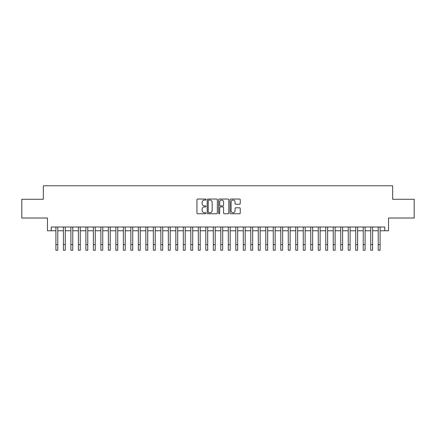 <?xml version="1.0" encoding="UTF-8"?>
<svg xmlns="http://www.w3.org/2000/svg" width="436" height="436" viewBox="0 0 436 436"><rect width="100%" height="100%" fill="white"/><g stroke="black" fill="none" stroke-linecap="round" stroke-linejoin="round"><path stroke-width="0.65" d="M206.005 199.557A0.518 0.518 0 0 0 205.492 199.045L197.677 199.045A0.736 0.736 0 0 0 196.941 199.781L196.941 213.024A0.736 0.736 0 0 0 197.677 213.76L205.492 213.76A0.518 0.518 0 0 0 206.005 213.242A0.518 0.518 0 0 0 205.492 212.73L204.479 212.73A2.354 2.354 0 0 1 202.124 210.375L202.124 209.269A2.354 2.354 0 0 1 204.479 206.915L205.492 206.915A0.518 0.518 0 0 0 206.005 206.402A0.518 0.518 0 0 0 205.492 205.885L204.479 205.885A2.354 2.354 0 0 1 202.124 203.53L202.124 202.429A2.354 2.354 0 0 1 204.479 200.075L205.492 200.075A0.518 0.518 0 0 0 206.005 199.557M239.5 204.228A0.736 0.736 0 0 0 240.236 203.492L240.236 199.781A0.736 0.736 0 0 0 239.5 199.045L230.818 199.045A0.736 0.736 0 0 0 230.083 199.781L230.083 213.024A0.736 0.736 0 0 0 230.818 213.76L239.5 213.76A0.736 0.736 0 0 0 240.236 213.024L240.236 208.533A0.736 0.736 0 0 0 239.5 207.798L235.789 207.798A0.736 0.736 0 0 0 235.053 208.533L235.053 210.762A1.967 1.967 0 0 1 233.086 212.73A1.967 1.967 0 0 1 231.113 210.762L231.113 202.042A1.967 1.967 0 0 1 233.086 200.075A1.967 1.967 0 0 1 235.053 202.042L235.053 203.492A0.736 0.736 0 0 0 235.789 204.228L239.5 204.228M51.219 230.764L51.219 227.014L384.781 227.014L384.781 230.764L388.525 230.764L388.525 218.016L414.2 218.016L414.2 199.279L392.651 199.279L392.651 185.785L43.349 185.785L43.349 199.279L21.8 199.279L21.8 218.016L47.475 218.016L47.475 230.764L55.906 230.764M217.357 199.781A0.736 0.736 0 0 0 216.621 199.045L207.939 199.045A0.736 0.736 0 0 0 207.204 199.781L207.204 213.024A0.736 0.736 0 0 0 207.939 213.76L216.621 213.76A0.736 0.736 0 0 0 217.357 213.024L217.357 199.781M219.379 199.045L228.061 199.045A0.736 0.736 0 0 1 228.796 199.781L228.796 213.024A0.736 0.736 0 0 1 228.061 213.76L224.344 213.76A0.736 0.736 0 0 1 223.608 213.024L223.608 207.65A0.736 0.736 0 0 0 222.872 206.915L220.409 206.915A0.736 0.736 0 0 0 219.673 207.65L219.673 213.242A0.518 0.518 0 0 1 219.161 213.76A0.518 0.518 0 0 1 218.643 213.242L218.643 199.781A0.736 0.736 0 0 1 219.379 199.045M57.781 230.764L63.4 230.764M65.275 230.764L70.899 230.764M72.768 230.764L78.393 230.764M80.268 230.764L85.887 230.764M87.761 230.764L93.386 230.764M95.261 230.764L100.88 230.764M102.754 230.764L108.373 230.764M110.248 230.764L115.872 230.764M117.747 230.764L123.366 230.764M125.241 230.764L130.86 230.764M132.735 230.764L138.359 230.764M140.234 230.764L145.853 230.764M147.728 230.764L153.352 230.764M155.221 230.764L160.846 230.764M162.721 230.764L168.34 230.764M170.214 230.764L175.839 230.764M177.708 230.764L183.333 230.764M185.207 230.764L190.826 230.764M192.701 230.764L198.326 230.764M200.2 230.764L205.819 230.764M207.694 230.764L213.313 230.764M215.188 230.764L220.812 230.764M222.687 230.764L228.306 230.764M230.181 230.764L235.8 230.764M237.675 230.764L243.299 230.764M245.174 230.764L250.793 230.764M252.667 230.764L258.292 230.764M260.161 230.764L265.786 230.764M267.66 230.764L273.279 230.764M275.154 230.764L280.779 230.764M282.648 230.764L288.272 230.764M290.147 230.764L295.766 230.764M297.641 230.764L303.265 230.764M305.14 230.764L310.759 230.764M312.634 230.764L318.253 230.764M320.128 230.764L325.752 230.764M327.627 230.764L333.246 230.764M335.12 230.764L340.739 230.764M342.614 230.764L348.239 230.764M350.113 230.764L355.732 230.764M357.607 230.764L363.232 230.764M365.101 230.764L370.725 230.764M372.6 230.764L378.219 230.764M380.094 230.764L384.781 230.764M208.746 200.075A0.518 0.518 0 0 0 208.234 200.587L208.234 212.212A0.518 0.518 0 0 0 208.746 212.73L209.814 212.73A2.354 2.354 0 0 0 212.169 210.375L212.169 202.429A2.354 2.354 0 0 0 209.814 200.075L208.746 200.075M223.608 202.081A1.967 1.967 0 0 0 221.641 200.108A1.967 1.967 0 0 0 219.673 202.081L219.673 205.149A0.736 0.736 0 0 0 220.409 205.885L222.872 205.885A0.736 0.736 0 0 0 223.608 205.149L223.608 202.081M55.906 244.591L57.781 244.591L57.781 250.215L55.906 250.215L55.906 227.014M57.781 244.591L57.781 227.014M63.4 244.591L65.275 244.591L65.275 250.215L63.4 250.215L63.4 227.014M65.275 244.591L65.275 227.014M70.899 244.591L72.768 244.591L72.768 250.215L70.899 250.215L70.899 227.014M72.768 244.591L72.768 227.014M78.393 244.591L80.268 244.591L80.268 250.215L78.393 250.215L78.393 227.014M80.268 244.591L80.268 227.014M85.887 244.591L87.761 244.591L87.761 250.215L85.887 250.215L85.887 227.014M87.761 244.591L87.761 227.014M93.386 244.591L95.261 244.591L95.261 250.215L93.386 250.215L93.386 227.014M95.261 244.591L95.261 227.014M100.88 244.591L102.754 244.591L102.754 250.215L100.88 250.215L100.88 227.014M102.754 244.591L102.754 227.014M108.373 244.591L110.248 244.591L110.248 250.215L108.373 250.215L108.373 227.014M110.248 244.591L110.248 227.014M115.872 244.591L117.747 244.591L117.747 250.215L115.872 250.215L115.872 227.014M117.747 244.591L117.747 227.014M123.366 244.591L125.241 244.591L125.241 250.215L123.366 250.215L123.366 227.014M125.241 244.591L125.241 227.014M130.86 244.591L132.735 244.591L132.735 250.215L130.86 250.215L130.86 227.014M132.735 244.591L132.735 227.014M138.359 244.591L140.234 244.591L140.234 250.215L138.359 250.215L138.359 227.014M140.234 244.591L140.234 227.014M145.853 244.591L147.728 244.591L147.728 250.215L145.853 250.215L145.853 227.014M147.728 244.591L147.728 227.014M153.352 244.591L155.221 244.591L155.221 250.215L153.352 250.215L153.352 227.014M155.221 244.591L155.221 227.014M160.846 244.591L162.721 244.591L162.721 250.215L160.846 250.215L160.846 227.014M162.721 244.591L162.721 227.014M168.34 244.591L170.214 244.591L170.214 250.215L168.34 250.215L168.34 227.014M170.214 244.591L170.214 227.014M175.839 244.591L177.708 244.591L177.708 250.215L175.839 250.215L175.839 227.014M177.708 244.591L177.708 227.014M183.333 244.591L185.207 244.591L185.207 250.215L183.333 250.215L183.333 227.014M185.207 244.591L185.207 227.014M190.826 244.591L192.701 244.591L192.701 250.215L190.826 250.215L190.826 227.014M192.701 244.591L192.701 227.014M198.326 244.591L200.2 244.591L200.2 250.215L198.326 250.215L198.326 227.014M200.2 244.591L200.2 227.014M205.819 244.591L207.694 244.591L207.694 250.215L205.819 250.215L205.819 227.014M207.694 244.591L207.694 227.014M213.313 244.591L215.188 244.591L215.188 250.215L213.313 250.215L213.313 227.014M215.188 244.591L215.188 227.014M220.812 244.591L222.687 244.591L222.687 250.215L220.812 250.215L220.812 227.014M222.687 244.591L222.687 227.014M228.306 244.591L230.181 244.591L230.181 250.215L228.306 250.215L228.306 227.014M230.181 244.591L230.181 227.014M235.8 244.591L237.675 244.591L237.675 250.215L235.8 250.215L235.8 227.014M237.675 244.591L237.675 227.014M243.299 244.591L245.174 244.591L245.174 250.215L243.299 250.215L243.299 227.014M245.174 244.591L245.174 227.014M250.793 244.591L252.667 244.591L252.667 250.215L250.793 250.215L250.793 227.014M252.667 244.591L252.667 227.014M258.292 244.591L260.161 244.591L260.161 250.215L258.292 250.215L258.292 227.014M260.161 244.591L260.161 227.014M265.786 244.591L267.66 244.591L267.66 250.215L265.786 250.215L265.786 227.014M267.66 244.591L267.66 227.014M273.279 244.591L275.154 244.591L275.154 250.215L273.279 250.215L273.279 227.014M275.154 244.591L275.154 227.014M280.779 244.591L282.648 244.591L282.648 250.215L280.779 250.215L280.779 227.014M282.648 244.591L282.648 227.014M288.272 244.591L290.147 244.591L290.147 250.215L288.272 250.215L288.272 227.014M290.147 244.591L290.147 227.014M295.766 244.591L297.641 244.591L297.641 250.215L295.766 250.215L295.766 227.014M297.641 244.591L297.641 227.014M303.265 244.591L305.14 244.591L305.14 250.215L303.265 250.215L303.265 227.014M305.14 244.591L305.14 227.014M310.759 244.591L312.634 244.591L312.634 250.215L310.759 250.215L310.759 227.014M312.634 244.591L312.634 227.014M318.253 244.591L320.128 244.591L320.128 250.215L318.253 250.215L318.253 227.014M320.128 244.591L320.128 227.014M325.752 244.591L327.627 244.591L327.627 250.215L325.752 250.215L325.752 227.014M327.627 244.591L327.627 227.014M333.246 244.591L335.12 244.591L335.12 250.215L333.246 250.215L333.246 227.014M335.12 244.591L335.12 227.014M340.739 244.591L342.614 244.591L342.614 250.215L340.739 250.215L340.739 227.014M342.614 244.591L342.614 227.014M348.239 244.591L350.113 244.591L350.113 250.215L348.239 250.215L348.239 227.014M350.113 244.591L350.113 227.014M355.732 244.591L357.607 244.591L357.607 250.215L355.732 250.215L355.732 227.014M357.607 244.591L357.607 227.014M363.232 244.591L365.101 244.591L365.101 250.215L363.232 250.215L363.232 227.014M365.101 244.591L365.101 227.014M370.725 244.591L372.6 244.591L372.6 250.215L370.725 250.215L370.725 227.014M372.6 244.591L372.6 227.014M378.219 244.591L380.094 244.591L380.094 250.215L378.219 250.215L378.219 227.014M380.094 244.591L380.094 227.014"/></g></svg>
